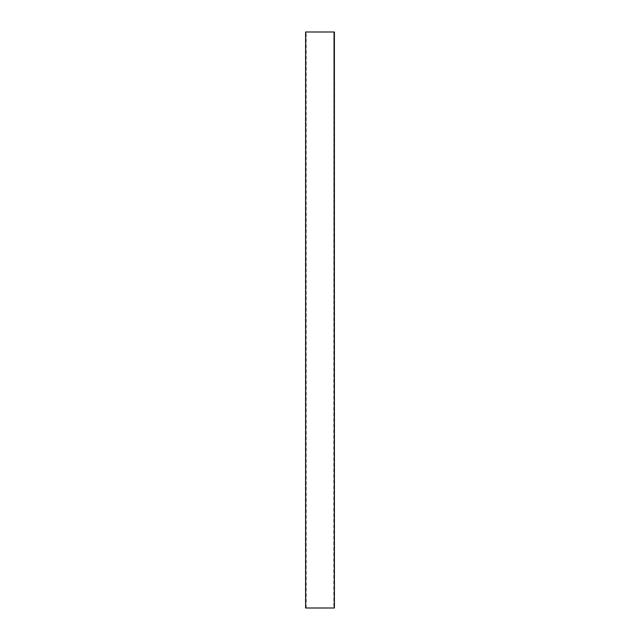 <?xml version="1.0" encoding="UTF-8"?>
<svg xmlns="http://www.w3.org/2000/svg" width="640" height="640" viewBox="0 0 640 640"><rect width="100%" height="100%" fill="white"/><g stroke="black" fill="none" stroke-linecap="round" stroke-linejoin="round"><path stroke-width="0.48" stroke-dasharray="3.2 2.4" d="M334.432 32L334.432 608L305.752 608L305.752 32L334.248 32L334.248 608L334.248 32L333.8 32L334.296 32L334.064 608L333.952 32L334.472 32M305.568 608L305.568 32L305.752 608L306.2 608L305.704 608L305.936 32L306.048 608L305.528 608M305.6 32L305.6 608M334.4 608L334.4 32M334.192 608L334.192 32L334.192 608M305.808 32L305.808 608L305.808 32M333.8 32L333.8 608M333.952 32L333.952 608M306.2 608L306.2 32M306.048 608L306.048 32"/><path stroke-width="0.96" d="M334.056 32L334.4 608L305.6 608L305.6 32L334.056 32M305.6 608L305.6 32M334.4 32L334.4 608"/></g></svg>
